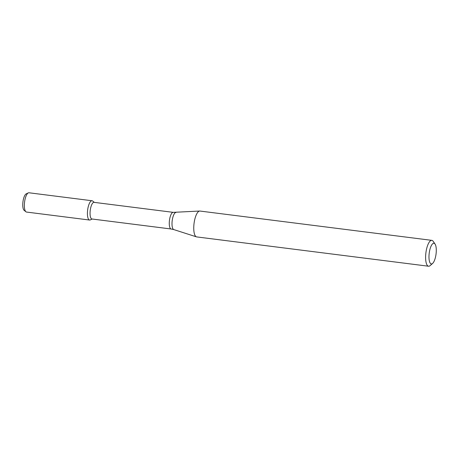 <?xml version="1.0" encoding="UTF-8"?>
<svg xmlns="http://www.w3.org/2000/svg" width="459" height="459" viewBox="0 0 459 459"><rect width="100%" height="100%" fill="white"/><g stroke="black" fill="none" stroke-linecap="round" stroke-linejoin="round"><path stroke-width="0.69" d="M92.225 219.023L90.28 219.918A9.719 3.213 -82.8 0 1 89.144 219.867A9.719 3.213 -82.8 0 1 87.91 208.288A9.719 3.213 -82.8 0 1 92.672 201.031L94.325 202.379M173.261 212.356A8.388 2.771 -82.8 0 0 169.549 219.7A8.388 2.771 -82.8 0 0 170.754 228.852A8.388 2.771 -82.8 0 0 171.161 229.001L91.943 218.989A8.388 2.771 -82.8 0 1 91.536 218.84A8.388 2.771 -82.8 0 1 90.331 209.688A8.388 2.771 -82.8 0 1 94.049 202.344L173.261 212.356L199.694 211.037A13.036 4.309 -82.8 0 1 199.963 211.048L431.821 240.355A13.036 4.309 -82.8 0 1 433.216 241.365L435.052 244.062A10.431 3.448 -82.8 0 1 436.05 254.034A10.431 3.448 -82.8 0 1 432.602 263.443A10.431 3.448 -82.8 0 1 430.817 263.764A10.431 3.448 -82.8 0 1 429.653 250.574A10.431 3.448 -82.8 0 1 435.052 244.062M432.602 263.443L430.152 265.595A13.036 4.309 -82.8 0 1 428.551 266.226L196.693 236.913A13.036 4.309 -82.8 0 1 196.429 236.855A13.036 4.309 -82.8 0 1 196.068 236.683A13.036 4.309 -82.8 0 1 194.128 222.862A13.036 4.309 -82.8 0 1 199.694 211.037M428.551 266.226A13.036 4.309 -82.8 0 1 427.926 265.996A13.036 4.309 -82.8 0 1 426.05 251.773A13.036 4.309 -82.8 0 1 431.821 240.355M24.258 210.411A8.469 2.8 -82.8 0 1 24.126 210.32A8.469 2.8 -82.8 0 1 22.95 201.811A8.469 2.8 -82.8 0 1 26.203 193.864L28.309 192.895A9.719 3.213 -82.8 0 1 28.98 192.774L92.052 200.749A9.719 3.213 -82.8 0 0 87.744 209.258A9.719 3.213 -82.8 0 0 89.144 219.867A9.719 3.213 -82.8 0 0 89.614 220.039L26.542 212.064A9.719 3.213 -82.8 0 1 26.071 211.892A9.719 3.213 -82.8 0 1 25.922 211.783A9.719 3.213 -82.8 0 1 24.574 202.017A9.719 3.213 -82.8 0 1 28.309 192.895M171.161 229.001L173.777 229.58A8.652 2.857 -82.8 0 1 173.536 229.466A8.652 2.857 -82.8 0 1 172.251 220.291A8.652 2.857 -82.8 0 1 175.946 212.448M173.777 229.58L196.429 236.855M24.126 210.32L25.922 211.783"/></g></svg>
